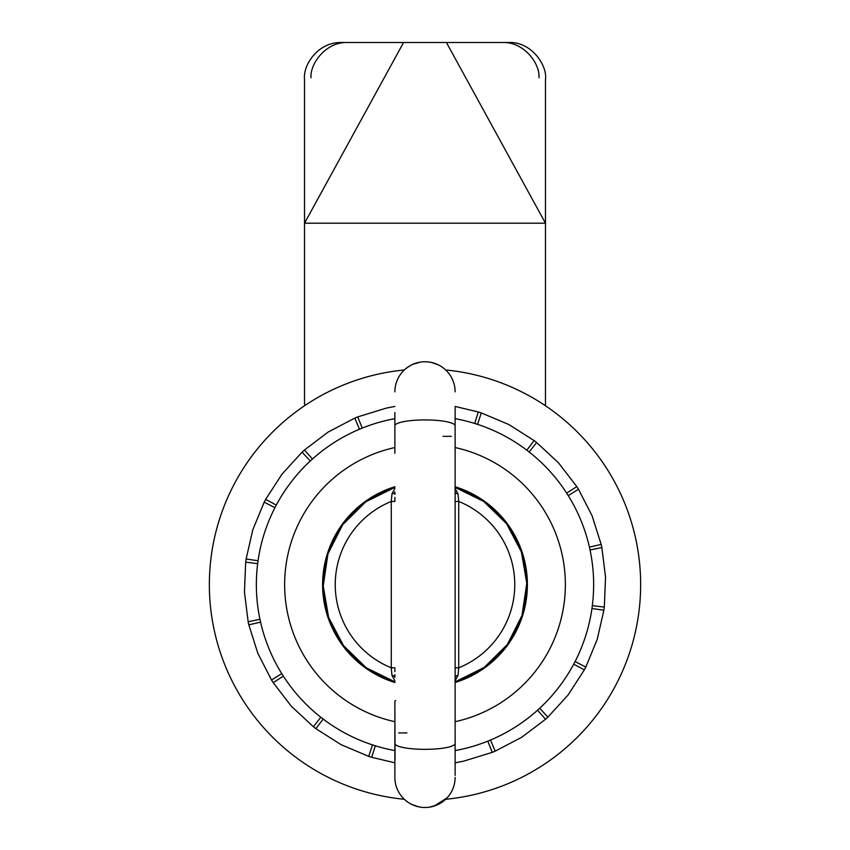 <?xml version="1.0" encoding="UTF-8"?>
<svg xmlns="http://www.w3.org/2000/svg" width="850" height="850" viewBox="0 0 850 850"><rect width="100%" height="100%" fill="white"/><g stroke="black" fill="none" stroke-linecap="round" stroke-linejoin="round"><path stroke-width="1.27" d="M455.122 447.546A140.346 140.346 0 0 1 455.122 721.703M394.878 721.703A140.346 140.346 0 0 1 394.878 447.546M455.122 486.752A102.404 102.404 0 0 1 455.122 682.497M394.878 682.497A102.404 102.404 0 0 1 394.878 486.752M455.122 418.678A168.661 168.661 0 0 1 455.122 750.571M394.878 750.571A168.661 168.661 0 0 1 394.878 418.678M500.491 652.928A18.073 18.073 0 0 1 493.297 660.11M356.703 509.139A18.073 18.073 0 0 0 349.509 516.322M455.122 775.381L455.122 407.681M455.122 494.636L455.122 491.927A3.612 1.966 180 0 0 458.033 493.861L455.122 488.474M455.122 675.569L455.122 674.889M455.122 701.176L455.122 450.659M455.122 468.722L455.122 531.675M455.122 637.574L455.122 700.687M455.122 701.144L455.122 709.367M524.227 561.893A101.798 101.798 0 0 0 513.783 534.831M494.562 510.297A101.798 101.798 0 0 0 455.122 487.379L483.714 501.468L506.547 523.685L521.39 551.884L526.788 583.281L522.017 615.464L507.344 644.491L484.256 667.399L455.122 681.87A101.798 101.798 0 0 0 455.122 487.379A101.798 101.798 0 0 1 455.122 681.87M355.438 658.952A101.798 101.798 0 0 0 394.878 681.87A101.798 101.798 0 0 1 394.878 487.379A101.798 101.798 0 0 0 354.663 511.031M335.431 536.244A101.798 101.798 0 0 0 325.306 564.049M325.773 607.357A101.798 101.798 0 0 0 336.217 634.429M471.197 675.336A101.798 101.798 0 0 0 495.337 658.219M514.569 633.006A101.798 101.798 0 0 0 524.694 605.211M455.122 501.457L458.734 501.457L458.033 493.861M455.122 680.786L458.033 675.389L458.734 667.803L455.122 667.803M458.033 675.389A3.612 1.966 0 0 0 455.122 677.291M405.503 368.921L408.988 366.361M395.686 700.517A12.049 1.827 180 0 0 394.878 701.176L394.878 777.378A30.122 30.122 0 0 0 425 807.5A30.122 30.122 0 0 0 455.122 777.378A30.122 30.122 0 0 1 425 807.5A30.122 30.122 0 0 1 394.878 777.378M394.878 724.593L394.878 725.571M394.878 775.381L394.878 761.579M394.878 436.326L394.878 451.924M394.878 488.474L391.967 493.861A3.612 1.966 180 0 0 394.878 491.959L394.878 494.371M394.878 674.613L394.878 677.322A3.612 1.966 -0 0 0 391.967 675.389L394.878 680.786M394.878 756.766L394.878 748.468M394.878 667.803L391.266 667.803L391.967 675.389M391.967 493.861L391.266 501.457L394.878 501.457M447.026 371.333A30.122 30.122 0 0 1 454.474 385.656A30.122 30.122 0 0 0 447.026 371.333L444.709 369.102M444.507 800.328L447.026 797.927L434.106 806.087M447.026 797.927A30.122 30.122 0 0 0 454.474 783.594A30.122 30.122 0 0 1 447.026 797.927M394.878 391.871A30.122 30.122 0 0 1 425 361.749A30.122 30.122 0 0 1 455.122 391.871A30.122 30.122 0 0 0 425 361.749A30.122 30.122 0 0 0 394.878 391.871M404.324 799.276A215.645 215.645 0 0 1 404.324 369.973M445.676 369.973A215.645 215.645 0 0 1 445.676 799.276M455.122 762.811L463.664 761.154L492.267 752.346A180.71 180.71 0 0 0 495.189 751.145L521.709 737.279L545.572 719.227A180.71 180.71 0 0 0 547.91 717.102L568.087 694.992L584.343 669.864A180.71 180.71 0 0 0 585.809 667.069L597.21 639.402L603.883 610.226A180.71 180.71 0 0 0 604.308 607.102L605.551 577.203L601.853 547.506A180.71 180.71 0 0 0 601.184 544.425L592.131 515.897L578.489 489.249A180.71 180.71 0 0 0 576.799 486.593L558.546 462.878L536.616 442.51A180.71 180.71 0 0 0 534.119 440.576L508.853 424.543L481.281 412.909A180.71 180.71 0 0 0 478.274 411.953L455.122 406.449M394.878 406.449L386.336 408.106L357.733 416.904A180.71 180.71 0 0 0 354.811 418.104L328.291 431.97L304.428 450.022A180.71 180.71 0 0 0 302.09 452.158L281.913 474.257L265.657 499.386A180.71 180.71 0 0 0 264.191 502.18L252.79 529.847L246.117 559.024A180.71 180.71 0 0 0 245.692 562.148L244.449 592.046L248.147 621.743A180.71 180.71 0 0 0 248.816 624.835L257.869 653.352L271.511 680A180.71 180.71 0 0 0 273.201 682.667L291.454 706.371L313.384 726.739A180.71 180.71 0 0 0 315.881 728.673L341.147 744.706L368.719 756.351A180.71 180.71 0 0 0 371.726 757.308L394.878 762.811M584.343 669.864L573.718 664.19M539.718 708.263L547.91 717.102M545.572 719.227L537.54 710.249M490.514 740.042L495.189 751.145M492.267 752.346L487.783 741.168M375.286 745.79L371.726 757.308M368.719 756.351L372.47 744.898M323.159 719.068L315.881 728.673M313.384 726.739L320.822 717.273M283.316 676.133L273.201 682.667M271.511 680L281.743 673.636M260.567 622.147L248.816 624.835M248.147 621.743L259.941 619.278M257.646 563.646L245.692 562.148M246.117 559.024L258.039 560.724M274.911 507.673L264.191 502.18M265.657 499.386L276.282 505.07M310.282 460.987L302.09 452.158M304.428 450.022L312.46 459M359.486 429.207L354.811 418.104M357.733 416.904L362.217 428.081M474.714 423.459L478.274 411.953M481.281 412.909L477.53 424.352M526.841 450.181L534.119 440.576M536.616 442.51L529.178 451.987M566.684 493.127L576.799 486.593M578.489 489.249L568.257 495.614M589.433 547.102L601.184 544.425M601.853 547.506L590.059 549.982M592.354 605.604L604.308 607.102M603.883 610.226L591.961 608.526M575.089 661.576L585.809 667.069M539.006 77.796C540.079 63.548 524.014 41.916 502.977 42.5L506.281 42.5M446.431 42.5L509.447 42.5C531.93 41.979 547.528 65.928 545.477 79.401L545.477 223.21L446.431 42.5L340.553 42.5C317.762 42.5 302.834 65.078 304.523 79.401L304.523 223.21L403.569 42.5M343.719 42.5L347.023 42.5C325.986 41.916 309.921 63.548 310.994 77.796M304.523 405.769L304.523 223.21L545.477 223.21L545.477 405.769M394.878 681.87A101.798 101.798 0 0 1 394.878 487.379L365.744 501.851L342.656 524.769L327.983 553.786L323.212 585.969L328.61 617.376L343.453 645.564L366.286 667.781L394.878 681.87M443.073 436.326L451.265 436.326M458.734 501.457A89.749 89.749 0 0 1 458.734 667.803L458.734 501.457M406.927 732.934L398.735 732.934M391.266 667.803A89.749 89.749 0 0 1 391.266 501.457L391.266 667.803M394.878 743.452A30.122 5.886 0 0 0 425 749.339A30.122 5.886 0 0 0 455.122 743.452M394.878 425.797A30.122 5.886 0 0 1 425 419.921A30.122 5.886 0 0 1 455.122 425.797L455.122 452.859M455.122 453.326L455.122 459.159M455.122 459.319L455.122 468.116M455.122 501.298L455.122 497.622M455.122 493.892L455.122 491.927M455.122 668.111L455.122 671.893M395.059 759.411L394.878 709.367M394.878 709.931L394.878 718.972M394.878 727.079L394.878 730.416M394.878 744.218L394.878 745.376M394.878 412.505L394.878 447.918M394.878 450.447L394.878 453.348M444.369 368.804L441.841 366.902M441.511 366.679L438.749 365.075M438.377 364.884L431.311 362.419M430.557 362.27L427.954 361.898M420.41 362.1L412.76 364.353M412.293 364.565L409.201 366.233M408.871 366.435L405.928 368.56M394.878 501.139L394.878 497.367M394.878 493.68L394.878 491.927M394.878 667.951L394.878 671.638M394.878 675.357L394.878 677.322M402.974 797.927L405.291 800.158M405.641 800.456L408.17 802.357M408.51 802.581L411.283 804.196M411.644 804.376L418.668 806.831M419.624 807.011L422.099 807.362M429.632 807.139L437.229 804.907M437.718 804.684L440.799 803.027M441.139 802.814L444.072 800.689"/></g></svg>
